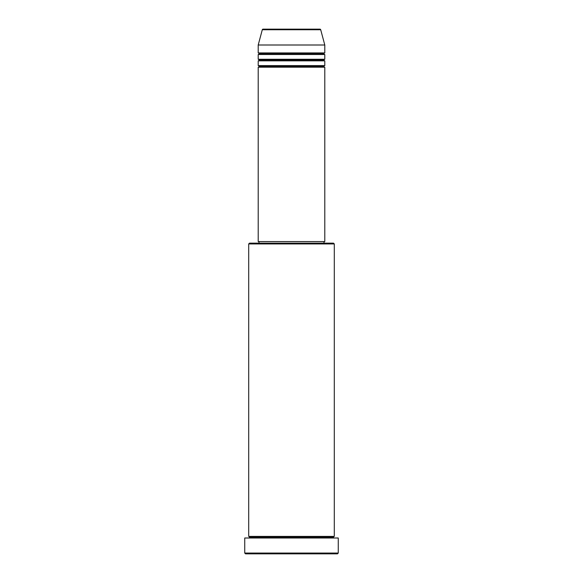 <?xml version="1.0" encoding="UTF-8"?>
<svg xmlns="http://www.w3.org/2000/svg" width="583" height="583" viewBox="0 0 583 583"><rect width="100%" height="100%" fill="white"/><g stroke="black" fill="none" stroke-linecap="round" stroke-linejoin="round"><path stroke-width="0.87" d="M319.936 29.15L263.064 29.15A0.794 0.794 0 0 0 262.299 29.74L320.701 29.74A0.794 0.794 0 0 0 319.936 29.15L263.064 29.15A0.794 0.794 0 0 0 262.299 29.74L258.211 45L324.789 45L320.701 29.74L262.299 29.74L258.211 45L258.211 52.929A0.794 0.794 0 0 1 259.005 53.723A0.794 0.794 0 0 1 258.211 54.511L258.211 59.269A0.794 0.794 0 0 1 259.005 60.064A0.794 0.794 0 0 1 258.211 60.851L258.211 65.609A0.794 0.794 0 0 1 259.005 66.404A0.794 0.794 0 0 1 258.211 67.198L258.211 241.566L324.789 241.566L324.789 67.198A0.794 0.794 0 0 1 323.995 66.404A0.794 0.794 0 0 1 324.789 65.609L324.789 60.851A0.794 0.794 0 0 1 323.995 60.064A0.794 0.794 0 0 1 324.789 59.269L324.789 54.511A0.794 0.794 0 0 1 323.995 53.723A0.794 0.794 0 0 1 324.789 52.929L324.789 45L258.211 45L258.211 52.929L324.789 52.929A0.794 0.794 0 0 0 323.995 53.723L259.005 53.723A0.794 0.794 0 0 0 258.211 52.929L324.789 52.929L324.789 45L320.701 29.74A0.794 0.794 0 0 0 319.936 29.15L319.797 29.15M334.299 243.942L333.505 243.155L249.495 243.155L248.701 243.942L334.299 243.942L248.701 243.942L248.701 536.411A0.794 0.794 0 0 1 249.495 537.205A0.794 0.794 0 0 1 248.701 538A0.794 0.794 0 0 0 249.495 537.205A0.794 0.794 0 0 0 248.701 536.411L334.299 536.411L334.299 243.942L334.299 536.411A0.794 0.794 0 0 0 333.505 537.205A0.794 0.794 0 0 1 334.299 536.411L248.701 536.411L248.701 243.942L249.495 243.155L333.505 243.155L334.299 243.942M244.736 553.056L245.53 553.85L337.47 553.85L338.264 553.056L244.736 553.056L338.264 553.056L338.264 538L244.736 538L244.736 553.056L244.736 538L338.264 538L338.264 553.056L337.47 553.85L245.53 553.85L244.736 553.056M334.299 538A0.794 0.794 0 0 1 333.505 537.205L249.495 537.205L333.505 537.205A0.794 0.794 0 0 0 334.299 538M258.211 65.609L324.789 65.609A0.794 0.794 0 0 0 323.995 66.404L259.005 66.404A0.794 0.794 0 0 0 258.211 65.609L258.211 60.851A0.794 0.794 0 0 0 259.005 60.064A0.794 0.794 0 0 0 258.211 59.269L324.789 59.269A0.794 0.794 0 0 0 323.995 60.064L259.005 60.064L323.995 60.064A0.794 0.794 0 0 0 324.789 60.851L258.211 60.851L324.789 60.851L324.789 65.609L258.211 65.609M324.789 67.198L258.211 67.198A0.794 0.794 0 0 0 259.005 66.404L323.995 66.404A0.794 0.794 0 0 0 324.789 67.198L324.789 241.566L258.211 241.566L258.211 67.198L324.789 67.198M323.995 243.155L323.995 241.566L323.995 243.155M259.005 241.566L259.005 243.155L259.005 241.566M324.789 54.511L258.211 54.511A0.794 0.794 0 0 0 259.005 53.723L323.995 53.723A0.794 0.794 0 0 0 324.789 54.511L324.789 59.269L258.211 59.269L258.211 54.511L324.789 54.511"/></g></svg>

